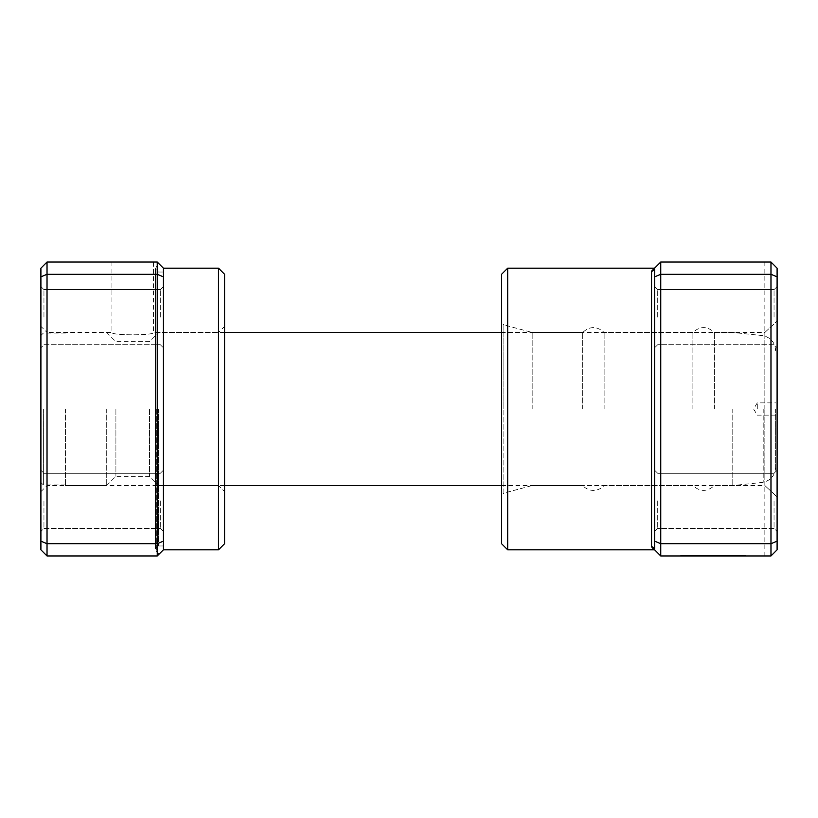 <?xml version="1.0" encoding="UTF-8"?>
<svg xmlns="http://www.w3.org/2000/svg" width="818" height="818" viewBox="0 0 818 818"><rect width="100%" height="100%" fill="white"/><g stroke="black" fill="none" stroke-linecap="round" stroke-linejoin="round"><path stroke-width="0.61" stroke-dasharray="4.09 3.07" d="M40.9 326.341L40.9 409L40.9 326.341L47.025 332.466L47.025 409L47.025 332.466L111.923 332.466C110.635 335.584 154.858 335.584 153.559 332.466C154.858 335.584 110.645 335.584 111.923 332.466L111.923 262.046L153.559 262.046L111.923 262.046M224.592 326.341L224.592 409L224.592 326.341L218.467 332.466L218.467 409L218.467 332.466L153.559 332.466L153.559 262.046M157.24 262.046L157.24 555.954L163.355 549.829L163.355 268.171C157.772 262.588 157.772 262.588 163.355 268.171C157.772 262.588 157.772 262.588 163.355 268.171L163.355 549.829L163.355 268.171L163.355 409L163.355 268.171L157.24 262.046L47.025 262.046L40.9 268.171L40.9 549.829L47.025 555.954L47.025 262.046M163.355 500.841L163.355 470.227L163.355 500.841M160.297 500.841L160.297 528.397L160.297 500.841M163.355 317.159L163.355 286.545L163.355 317.159M160.297 317.159L160.297 289.603L160.297 317.159M40.9 500.841L40.9 470.227L40.9 500.841M43.957 500.841L43.957 528.397L43.957 500.841M40.9 317.159L40.9 286.545L40.9 317.159M43.957 317.159L43.957 289.603L43.957 317.159M224.592 543.704L224.592 274.296M218.467 268.171L218.467 549.829M163.355 541.168L157.24 543.704L47.025 543.704L40.9 541.168M163.355 276.832L157.24 274.296L47.025 274.296L40.9 276.832M157.24 555.954L47.025 555.954M40.9 409L40.9 491.659L40.9 409M218.467 409L218.467 485.534L218.467 409M47.025 409L47.025 485.534L47.025 409M163.355 549.829C157.772 555.412 157.772 555.412 163.355 549.829C157.772 555.412 157.772 555.412 163.355 549.829M163.355 409L163.355 272.026L163.355 409M775.648 409L775.648 467.293L775.648 409M757.284 409L757.284 402.875L757.284 409M732.785 409L732.785 485.534L732.785 409M158.764 409L158.764 485.534L158.764 409M149.582 409L149.582 476.352L149.582 409M115.911 409L115.911 476.352L115.911 409M106.718 409L106.718 485.534L106.718 409M65.389 409L65.389 485.534L65.389 409M43.354 409L43.354 484.921L43.354 409M501.567 274.296L501.567 543.704M532.181 409L532.181 332.466L532.181 409M652.631 549.093L654.645 549.829A3.057 2.996 180 0 0 651.578 546.833L652.386 548.858M660.76 555.954L660.76 262.046L770.975 262.046L764.85 262.046L770.975 262.046L770.975 555.954L660.76 555.954L654.645 549.829L654.645 268.171L654.645 549.829L654.645 268.171L651.578 271.167L651.578 546.833M729.237 555.34L680.259 555.34L745.811 555.34L686.823 555.34L729.237 555.34L729.237 555.954L686.823 555.954L745.811 555.954L680.259 555.954L729.237 555.954M686.823 555.34L686.823 555.954M699.973 555.34L745.811 555.34L745.811 555.954L699.973 555.954L745.811 555.954L745.811 555.34L699.973 555.34L699.973 555.954L699.973 555.34L709.83 555.34L709.83 555.954L709.83 555.34L699.973 555.34L699.973 555.954M680.259 555.34L680.259 555.954M706.537 555.34L706.537 555.954M654.645 500.841L654.645 470.227L654.645 500.841M657.703 500.841L657.703 528.397L657.703 500.841M654.645 317.159L654.645 286.545L654.645 317.159M657.703 317.159L657.703 289.603L657.703 317.159M777.1 500.841L777.1 470.227L777.1 500.841M774.043 500.841L774.043 528.397L774.043 500.841M777.1 317.159L777.1 286.545L777.1 317.159M774.043 317.159L774.043 289.603L774.043 317.159M714.339 409L714.339 332.466L714.339 409M692.907 409L692.907 332.466L692.907 409M604.124 409L604.124 332.466L604.124 409M582.702 409L582.702 332.466L582.702 409M507.692 549.829L507.692 268.171M764.85 555.954L764.85 485.534L777.1 496.935L777.1 268.171L777.1 549.829L777.1 496.935L764.85 485.534L764.85 409L764.85 485.534L714.339 485.534C707.202 492.007 700.055 492.007 692.907 485.534L604.124 485.534L602.007 487.528C595.985 491.526 590.064 491.373 584.246 487.078L582.702 485.534L532.181 485.534L503.837 493.131L503.837 409L503.837 493.131C501.751 494.859 500.994 495.841 501.567 496.086M764.85 409L764.85 332.466L764.85 409M654.645 276.832L660.76 274.296L770.975 274.296L777.1 276.832L777.1 268.171L770.975 262.046M654.645 541.168L660.76 543.704L770.975 543.704L777.1 541.168L777.1 276.832M770.975 555.954L777.1 549.829L770.975 555.954L777.1 549.829L777.1 541.168M764.85 262.046L764.85 332.466L777.1 321.065L764.85 332.466L714.339 332.466C707.202 325.993 700.055 325.993 692.907 332.466L604.124 332.466C596.987 325.993 589.839 325.993 582.702 332.466L532.181 332.466L503.837 324.869L503.837 409L503.837 324.869C501.751 323.141 500.994 322.159 501.567 321.914M651.578 271.167A3.057 2.996 180 0 0 654.645 268.171L660.76 262.046M737.478 555.34L737.478 555.954L737.478 555.34M738.552 555.34L738.552 555.954M733.879 555.34L733.879 555.954L733.91 555.34M158.508 409L158.508 545.974L158.508 409M156.34 409L156.34 551.209L156.34 409M763.204 409L763.204 482.334L763.204 409M709.83 555.34L709.83 555.954L709.83 555.34M163.355 545.974L158.508 545.974L155.44 549.042L155.44 268.958L158.508 272.026L163.355 272.026M159.162 554.021L156.34 551.209L155.44 549.042L155.44 268.958L156.34 266.791L159.162 263.979M160.297 473.295L163.355 470.227L160.297 473.295L43.957 473.295L40.9 470.227L43.957 473.295L160.297 473.295M160.297 289.603L163.355 286.545L160.297 289.603L43.957 289.603L40.9 286.545L43.957 289.603L160.297 289.603M40.9 491.659L47.025 485.534L218.467 485.534L224.592 491.659M43.957 344.705L160.297 344.705L163.355 347.773L160.297 344.705L43.957 344.705L40.9 347.773L43.957 344.705M43.957 528.397L160.297 528.397L163.355 531.455L160.297 528.397L43.957 528.397L40.9 531.455L43.957 528.397M775.648 415.125L757.284 415.125L753.603 409L757.284 402.875L775.648 402.875M501.567 485.534L732.785 485.534L763.204 482.334C770.945 480.289 775.086 475.278 775.648 467.293M224.592 485.534L158.764 485.534L149.582 476.352L115.911 476.352L106.718 485.534L65.389 485.534M224.592 332.466L158.764 332.466L149.582 341.648L115.911 341.648L106.718 332.466L65.389 332.466M775.648 350.707C775.086 342.722 770.945 337.711 763.204 335.666L732.785 332.466L501.567 332.466M65.389 484.921L43.354 484.921L40.9 482.477M65.389 333.079L43.354 333.079L40.9 335.523M657.703 473.295L654.645 470.227L657.703 473.295L774.043 473.295L777.1 470.227L774.043 473.295L657.703 473.295M657.703 289.603L654.645 286.545L657.703 289.603L774.043 289.603L777.1 286.545L774.043 289.603L657.703 289.603M774.043 344.705L657.703 344.705L654.645 347.773L657.703 344.705L774.043 344.705L777.1 347.773L774.043 344.705M774.043 528.397L657.703 528.397L654.645 531.455L657.703 528.397L774.043 528.397L777.1 531.455L774.043 528.397"/><path stroke-width="1.23" d="M218.467 268.171L224.592 274.296L224.592 543.704L218.467 549.829L218.467 268.171L163.355 268.171L163.355 549.829L157.24 555.954L47.025 555.954L47.025 543.704L40.9 541.168L40.9 268.171L47.025 262.046L47.025 543.704L157.24 543.704L157.24 274.296L47.025 274.296L40.9 276.832M163.355 276.832L157.24 274.296L157.24 262.046L47.025 262.046M157.24 555.954L157.24 543.704L163.355 541.168M47.025 555.954L40.9 549.829L40.9 541.168M163.355 268.171L157.24 262.046M507.692 549.829L501.567 543.704L501.567 274.296L507.692 268.171L507.692 549.829L654.645 549.829L651.578 546.833L651.578 271.167L660.76 262.046L770.975 262.046L770.975 543.704L660.76 543.704L660.76 555.954L770.975 555.954L770.975 543.704L777.1 541.168L777.1 549.829L770.975 555.954M770.975 262.046L777.1 268.171L777.1 541.168M660.76 262.046L660.76 274.296L770.975 274.296L777.1 276.832M654.645 276.832L660.76 274.296L660.76 543.704L654.645 541.168L654.645 268.171A3.057 2.996 -0 0 1 651.578 271.167M660.76 555.954L654.645 549.829L654.645 541.168M654.645 549.829A3.057 2.996 0 0 0 651.578 546.833M218.467 549.829L163.355 549.829M501.567 485.534L224.592 485.534M501.567 332.466L224.592 332.466M507.692 268.171L654.645 268.171"/></g></svg>
